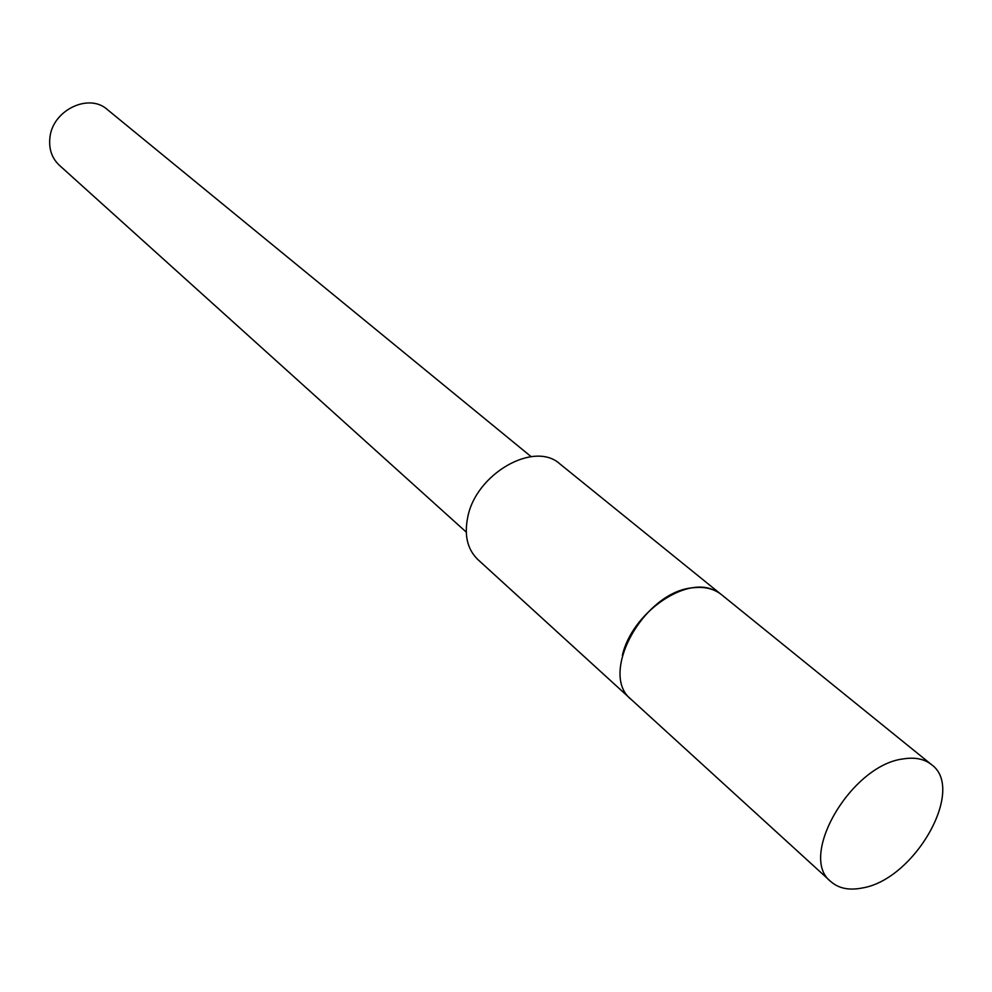 <?xml version="1.0" encoding="UTF-8"?>
<svg xmlns="http://www.w3.org/2000/svg" width="992" height="992" viewBox="0 0 992 992"><rect width="100%" height="100%" fill="white"/><g stroke="black" fill="none" stroke-linecap="round" stroke-linejoin="round"><path stroke-width="1.49" d="M720.824 594.146L559.984 463.996C534.428 440.299 475.701 473.742 467.678 517.502C464.107 535.506 467.505 549.518 477.859 559.55L630.714 699M531.104 456.63L107.26 109.492C88.809 92.715 52.514 110.261 49.922 137.566C48.682 148.887 51.807 158.112 59.334 165.255L466.24 532.096M713.657 590.042C684.691 576.141 631.73 613.614 622.368 655.377M931.488 764.609L721.42 594.605C714.153 588.851 704.977 586.545 693.867 587.686C644.18 590.6 598.04 674.064 631.259 699.509L830.899 881.64C838.724 888.485 849.202 890.593 862.308 887.976C914.661 879.606 966.158 789.086 931.488 764.609C924.308 758.917 914.884 757.02 903.216 758.917C851.161 765.006 797.692 856.865 830.899 881.64"/></g></svg>
